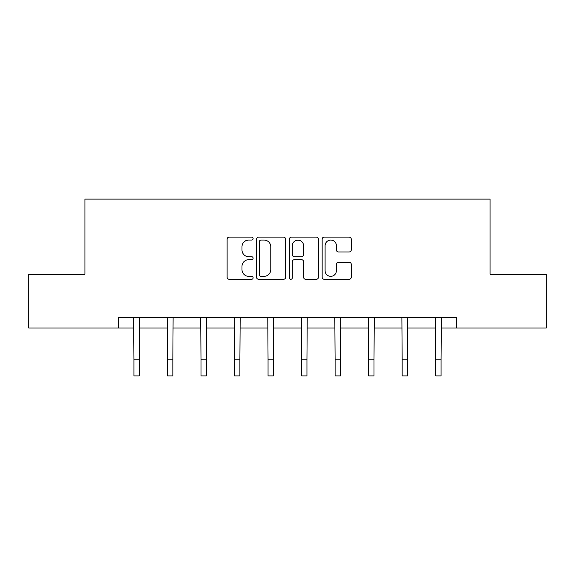 <?xml version="1.0" encoding="UTF-8"?>
<svg xmlns="http://www.w3.org/2000/svg" width="575" height="575" viewBox="0 0 575 575"><rect width="100%" height="100%" fill="white"/><g stroke="black" fill="none" stroke-linecap="round" stroke-linejoin="round"><path stroke-width="0.86" d="M253.115 238.582A1.473 1.473 0 0 0 251.642 237.101L229.224 237.101A2.106 2.106 0 0 0 227.118 239.214L227.118 277.186A2.106 2.106 0 0 0 229.224 279.292L251.642 279.292A1.473 1.473 0 0 0 253.115 277.818A1.473 1.473 0 0 0 251.642 276.338L248.738 276.338A6.749 6.749 0 0 1 241.989 269.589L241.989 266.426A6.749 6.749 0 0 1 248.738 259.677L251.642 259.677A1.473 1.473 0 0 0 253.115 258.197A1.473 1.473 0 0 0 251.642 256.723L248.738 256.723A6.749 6.749 0 0 1 241.989 249.967L241.989 246.804A6.749 6.749 0 0 1 248.738 240.055L251.642 240.055A1.473 1.473 0 0 0 253.115 238.582M349.147 251.972A2.106 2.106 0 0 0 351.26 249.866L351.26 239.214A2.106 2.106 0 0 0 349.147 237.101L324.257 237.101A2.106 2.106 0 0 0 322.151 239.214L322.151 277.186A2.106 2.106 0 0 0 324.257 279.292L349.147 279.292A2.106 2.106 0 0 0 351.26 277.186L351.26 264.313A2.106 2.106 0 0 0 349.147 262.207L338.495 262.207A2.106 2.106 0 0 0 336.389 264.313L336.389 270.696A5.642 5.642 0 0 1 330.747 276.338A5.642 5.642 0 0 1 325.098 270.696L325.098 245.697A5.642 5.642 0 0 1 330.747 240.055A5.642 5.642 0 0 1 336.389 245.697L336.389 249.866A2.106 2.106 0 0 0 338.495 251.972L349.147 251.972M118.472 328.045L28.75 328.045L28.75 274.318L84.949 274.318L84.949 199.094L490.051 199.094L490.051 274.318L546.25 274.318L546.25 328.045L456.528 328.045L456.528 317.299L118.472 317.299L118.472 328.045L133.946 328.045M285.653 239.214A2.106 2.106 0 0 0 283.547 237.101L258.649 237.101A2.106 2.106 0 0 0 256.543 239.214L256.543 277.186A2.106 2.106 0 0 0 258.649 279.292L283.547 279.292A2.106 2.106 0 0 0 285.653 277.186L285.653 239.214M291.453 237.101L316.351 237.101A2.106 2.106 0 0 1 318.457 239.214L318.457 277.186A2.106 2.106 0 0 1 316.351 279.292L305.692 279.292A2.106 2.106 0 0 1 303.586 277.186L303.586 261.783A2.106 2.106 0 0 0 301.473 259.677L294.407 259.677A2.106 2.106 0 0 0 292.301 261.783L292.301 277.818A1.473 1.473 0 0 1 290.821 279.292A1.473 1.473 0 0 1 289.347 277.818L289.347 239.214A2.106 2.106 0 0 1 291.453 237.101M139.322 328.045L167.476 328.045M172.845 328.045L200.998 328.045M206.375 328.045L234.528 328.045M239.897 328.045L268.051 328.045M273.427 328.045L301.573 328.045M306.949 328.045L335.103 328.045M340.472 328.045L368.625 328.045M374.002 328.045L402.155 328.045M407.524 328.045L435.677 328.045M441.054 328.045L456.528 328.045M260.971 240.055A1.473 1.473 0 0 0 259.498 241.536L259.498 274.864A1.473 1.473 0 0 0 260.971 276.338L264.033 276.338A6.749 6.749 0 0 0 270.782 269.589L270.782 246.804A6.749 6.749 0 0 0 264.033 240.055L260.971 240.055M303.586 245.805A5.642 5.642 0 0 0 297.943 240.163A5.642 5.642 0 0 0 292.301 245.805L292.301 254.61A2.106 2.106 0 0 0 294.407 256.723L301.473 256.723A2.106 2.106 0 0 0 303.586 254.61L303.586 245.805M133.673 317.299L133.946 359.785L139.322 359.785L139.596 317.299M133.946 359.785L133.946 375.906L139.322 375.906L139.322 359.785M167.203 317.299L167.476 359.785L172.845 359.785L173.118 317.299M167.476 359.785L167.476 375.906L172.845 375.906L172.845 359.785M200.725 317.299L200.998 359.785L206.375 359.785L206.648 317.299M200.998 359.785L200.998 375.906L206.375 375.906L206.375 359.785M234.255 317.299L234.528 359.785L239.897 359.785L240.17 317.299M234.528 359.785L234.528 375.906L239.897 375.906L239.897 359.785M267.777 317.299L268.051 359.785L273.427 359.785L273.693 317.299M268.051 359.785L268.051 375.906L273.427 375.906L273.427 359.785M301.307 317.299L301.573 359.785L306.949 359.785L307.223 317.299M301.573 359.785L301.573 375.906L306.949 375.906L306.949 359.785M334.83 317.299L335.103 359.785L340.472 359.785L340.745 317.299M335.103 359.785L335.103 375.906L340.472 375.906L340.472 359.785M368.352 317.299L368.625 359.785L374.002 359.785L374.275 317.299M368.625 359.785L368.625 375.906L374.002 375.906L374.002 359.785M401.882 317.299L402.155 359.785L407.524 359.785L407.797 317.299M402.155 359.785L402.155 375.906L407.524 375.906L407.524 359.785M435.404 317.299L435.677 359.785L441.054 359.785L441.327 317.299M435.677 359.785L435.677 375.906L441.054 375.906L441.054 359.785"/></g></svg>
